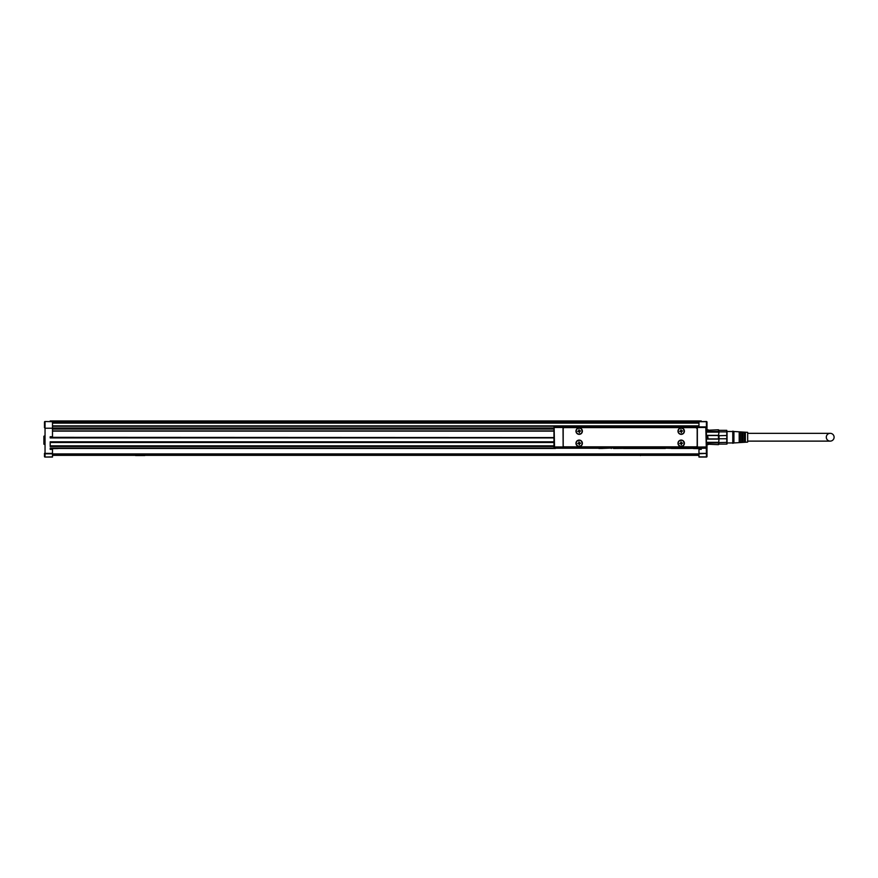 <?xml version="1.0" encoding="UTF-8"?>
<svg xmlns="http://www.w3.org/2000/svg" width="878" height="878" viewBox="0 0 878 878"><rect width="100%" height="100%" fill="white"/><g stroke="black" fill="none" stroke-linecap="round" stroke-linejoin="round"><path stroke-width="1.32" d="M554.314 426.96A0.571 0.571 0 0 1 554.534 426.906L623.885 426.906M625.948 426.906L623.654 426.675M625.948 426.675L705.835 426.906L554.534 426.906L553.963 427.476A0.571 0.571 0 0 1 554.128 427.07L554.534 447.539A0.571 0.571 180 0 1 553.963 446.979L553.963 445.596M706.362 427.257A0.571 0.571 0 0 1 706.417 427.476L705.835 426.906M706.066 447.495A0.571 0.571 0 0 1 705.835 447.539L697.242 447.539L697.242 426.906L697.351 427.476L705.835 427.476L706.417 453.377L698.965 453.377L698.965 448.801L701.259 448.691L693.455 448.57M554.314 447.495A0.571 0.571 0 0 0 554.534 447.539L553.963 446.979L553.963 427.476M52.493 437.562L52.493 436.761L50.2 436.761L50.2 437.913L554.314 437.913L553.963 436.531M563.138 427.366L563.138 447.539L563.138 426.906L563.017 427.476L554.534 427.476M600.278 447.539L554.534 447.539L600.278 447.539L601.189 448.46L612.899 447.989M600.848 448.109L600.848 447.539L612.767 447.539L612.767 448.109L613.338 447.539L675.698 447.539L613.338 447.539M697.242 427.366L697.242 447.539L688.758 447.539L687.847 448.46L676.609 448.46L675.698 447.539M677.761 448.46L677.761 447.539L688.187 447.539L676.269 447.539M706.417 436.531L706.417 421.692L698.965 421.692L706.417 421.517A0.571 0.571 0 0 1 706.988 422.099L706.988 430M688.078 448.23L705.835 448.23L705.835 447.539A0.571 0.571 0 0 0 706.417 446.979L706.417 437.913M706.362 447.187A0.571 0.571 0 0 0 706.417 446.968L705.835 448.23M687.847 448.46L705.155 448.23M676.137 447.989L671.813 448.46M675.467 448.46L665.085 448.164L675.467 448.032M613.568 448.46L664.975 448.054M598.895 448.23L555.225 448.23M598.895 448.46L601.189 448.46M671.396 448.46L676.609 448.46M563.017 427.476L563.138 447.078M563.017 446.968L554.534 446.968M688.187 448.109L688.187 447.539M688.758 447.539L706.241 447.374M705.835 446.968L697.242 447.078M686.695 448.46L686.695 447.539M623.654 448.46L665.381 448.46L613.568 448.032M611.275 447.539L611.275 448.46M602.341 447.539L602.341 448.46M696.034 427.597L564.335 427.597A1.141 1.141 0 0 0 563.193 428.738L563.193 445.706A1.141 1.141 0 0 0 564.335 446.847L696.034 446.847A1.141 1.141 0 0 0 697.187 445.706L697.187 428.738L696.034 427.597M679.66 433.962A3.205 3.205 0 0 0 684.017 432.689A3.205 3.205 0 0 0 682.733 428.332A3.205 3.205 0 0 0 678.376 429.605A3.205 3.205 0 0 0 679.66 433.962M577.647 433.962A3.205 3.205 0 0 0 581.993 432.689A3.205 3.205 0 0 0 580.72 428.332A3.205 3.205 0 0 0 576.363 429.605A3.205 3.205 0 0 0 577.647 433.962M679.66 440.482A3.205 3.205 0 0 0 678.376 444.839A3.205 3.205 0 0 0 682.733 446.112A3.205 3.205 0 0 0 684.017 441.755A3.205 3.205 0 0 0 679.66 440.482M577.647 440.482A3.205 3.205 0 0 0 576.363 444.839A3.205 3.205 0 0 0 580.72 446.112A3.205 3.205 0 0 0 581.993 441.755A3.205 3.205 0 0 0 577.647 440.482M682.623 433.765A2.985 2.985 0 0 0 683.808 429.715A2.985 2.985 0 0 0 679.77 428.53A2.985 2.985 0 0 0 678.584 432.58A2.985 2.985 0 0 0 682.623 433.765M580.61 433.765A2.985 2.985 0 0 0 581.796 429.715A2.985 2.985 0 0 0 577.757 428.53A2.985 2.985 0 0 0 576.572 432.58A2.985 2.985 0 0 0 580.61 433.765M679.77 440.679A2.985 2.985 0 0 0 678.584 444.729A2.985 2.985 0 0 0 682.623 445.914A2.985 2.985 0 0 0 683.808 441.864A2.985 2.985 0 0 0 679.77 440.679M577.757 440.679A2.985 2.985 0 0 0 576.572 444.729A2.985 2.985 0 0 0 580.61 445.914A2.985 2.985 0 0 0 581.796 441.864A2.985 2.985 0 0 0 577.757 440.679M680.966 431.954A0.571 0.571 0 0 0 680.395 431.372L679.704 431.372L680.395 430.922A0.571 0.571 0 0 0 680.966 430.341L680.966 429.66L681.427 430.341A0.571 0.571 0 0 0 681.997 430.922L682.689 430.922L681.997 431.372A0.571 0.571 0 0 0 681.427 431.954L681.427 432.634L680.966 431.954M578.953 431.954A0.571 0.571 0 0 0 578.382 431.372L577.691 431.372L578.382 430.922A0.571 0.571 0 0 0 578.953 430.341L578.953 429.66L579.414 430.341A0.571 0.571 0 0 0 579.985 430.922L580.676 430.922L579.985 431.372A0.571 0.571 0 0 0 579.414 431.954L579.414 432.634L578.953 431.954M680.966 444.103A0.571 0.571 0 0 0 680.395 443.533L679.704 443.533L680.395 443.072A0.571 0.571 0 0 0 680.966 442.501L680.966 441.81L681.427 442.501A0.571 0.571 0 0 0 681.997 443.072L682.689 443.072L681.997 443.533A0.571 0.571 0 0 0 681.427 444.103L681.427 444.784L680.966 444.103M578.953 444.103A0.571 0.571 0 0 0 578.382 443.533L577.691 443.533L578.382 443.072A0.571 0.571 0 0 0 578.953 442.501L578.953 441.81L579.414 442.501A0.571 0.571 0 0 0 579.985 443.072L580.676 443.072L579.985 443.533A0.571 0.571 0 0 0 579.414 444.103L579.414 444.784L578.953 444.103M718.72 444.444L719.016 442.325L707.558 442.325L708.129 444.663L707.558 442.325M719.016 444.202L718.445 444.663L719.016 439.088L707.558 439.088L707.558 435.356L708.129 438.923L718.445 438.923L718.445 435.521L708.129 435.521M718.445 438.923L719.016 439.088L719.016 435.356L707.558 435.356M718.445 435.521L719.016 432.119L707.558 432.119L708.129 429.781L708.129 431.482L718.445 431.482L718.445 429.781L707.558 430.253M718.445 431.482L719.016 432.119L718.72 430M718.445 444.663L707.558 444.202M718.445 442.962L708.129 442.962M707.558 439.088L708.129 438.923M707.558 432.119L708.129 431.482M719.016 430.253L718.445 429.781M719.016 438.759L726.775 438.759L726.775 444.103L719.016 444.103M726.819 442.38L719.016 442.567M719.016 435.697L726.819 435.499M726.775 438.759L726.775 431.877L719.016 431.877M726.775 431.877L726.775 430.341L719.016 430.341M727.039 431.285L727.039 443.983L727.039 431.285M732.779 434.314L732.779 431.153L733.92 431.493L733.92 442.951L732.779 443.302L732.779 434.314M741.712 434.709L741.712 432.108L742.865 432.185L742.865 442.271L741.712 442.336L741.712 434.709M744.237 434.786L744.237 432.272L745.378 432.338L745.378 442.106L744.237 442.183L744.237 434.786M733.92 442.951L747.672 442.095L747.672 432.349L733.92 431.493M739.188 434.632L739.188 431.943L740.341 432.02L740.341 442.424L739.188 442.501L739.188 434.632M742.865 433.315L741.712 433.315M745.378 433.315L744.237 433.315M740.341 433.315L739.188 433.315M745.378 441.129L744.237 441.129L745.378 441.118M742.865 441.129L741.712 441.129L742.865 441.118M740.341 441.129L739.188 441.129L740.341 441.118M742.865 433.326L741.712 433.326M740.341 433.326L739.188 433.326M747.672 441.118L830.204 441.118A3.896 3.896 0 0 1 826.308 437.222A3.896 3.896 0 0 1 830.204 433.326A3.896 3.896 0 0 1 834.1 437.222A3.896 3.896 0 0 1 830.204 441.118M744.237 433.326L745.378 433.326M747.672 433.326L830.204 433.326M701.259 421.517L701.259 420.946L50.2 420.946L50.2 421.517M698.965 455.331L52.493 455.331M44.471 424.842L44.471 422.099A0.571 0.571 0 0 1 45.041 421.517L52.493 421.692L45.041 421.517A0.571 0.571 0 0 0 44.471 422.099L45.041 421.692L45.041 428.234L52.493 428.234L52.493 421.692M701.259 421.407L50.2 421.407M144.771 455.561L144.19 455.331M136.167 455.331L135.596 455.561M136.167 455.561L144.19 455.561M640.501 455.331L649.105 455.331M640.501 455.561L639.93 455.331M52.493 436.761L52.493 428.234L553.963 428.234M698.965 426.675L698.965 421.692M698.965 422.548L52.493 422.548M52.493 426.225L698.965 426.225L52.493 426.225M58.003 448.57L50.2 448.691L52.493 448.801L52.493 457.054L45.041 457.054L52.493 457.054M698.965 454.87L52.493 454.87M44.471 427.707L44.471 422.099M44.471 456.483L44.471 453.377L45.041 453.783L45.041 456.889L44.471 456.483A0.571 0.571 0 0 0 45.041 457.054A0.571 0.571 0 0 1 44.471 456.483A0.571 0.571 0 0 0 45.041 457.054A0.571 0.571 0 0 1 44.471 456.483M698.965 449.371L701.259 449.371L701.259 448.46M52.493 449.371L50.2 449.371L50.2 448.109L554.194 448.109M553.963 446.507L50.2 446.507L50.2 441.81L553.963 441.81M52.493 437.343L553.963 437.562L50.2 437.562M706.417 457.054L706.988 456.483A0.571 0.571 0 0 1 706.417 457.054L698.965 457.054L706.417 457.054A0.571 0.571 0 0 0 706.988 456.483L706.988 444.444M706.988 424.842L706.988 422.099A0.571 0.571 0 0 0 706.417 421.517A0.571 0.571 0 0 1 706.988 422.099A0.571 0.571 0 0 0 706.417 421.517L706.988 422.099M706.988 427.707L706.417 428.64M698.965 457.054L698.965 453.377M50.2 448.46L555.456 448.46L50.2 448.46M50.2 442.15L553.963 442.15L50.2 442.15M50.2 446.167L553.963 446.167L50.2 446.167M553.963 431.131L52.493 431.131M44.471 435.971L44.471 444.433M43.9 436.201L43.9 444.202M697.351 427.476L697.351 446.968M52.493 421.747L698.965 421.747M698.965 422.318L52.493 422.318M52.493 423.13L698.965 423.13M698.965 425.874L52.493 425.874M553.963 427.992L52.493 427.992M698.965 453.926L52.493 453.926M52.493 454.771L698.965 454.771M698.965 454.178L52.493 454.178M52.493 453.783L45.041 453.783L45.041 428.234L553.963 428.618M44.471 453.377L52.493 453.377M698.965 456.889L706.417 456.889L706.417 453.377L706.988 453.377L698.965 453.783M706.417 428.234L706.988 428.64M553.963 429.101L52.493 429.101M553.963 428.442L52.493 428.442M52.493 430.933L553.963 430.933L52.493 430.922M50.2 442.501L553.963 442.501M553.963 445.815L50.2 445.815M45.041 457.054L52.493 456.889M554.534 448.23L600.958 448.23M623.885 448.23L665.151 448.23M707.866 430L706.417 430M707.866 444.444L706.417 444.444M732.779 431.493L727.039 431.493M732.779 442.951L727.039 442.951M52.493 428.288L553.963 428.288"/></g></svg>
